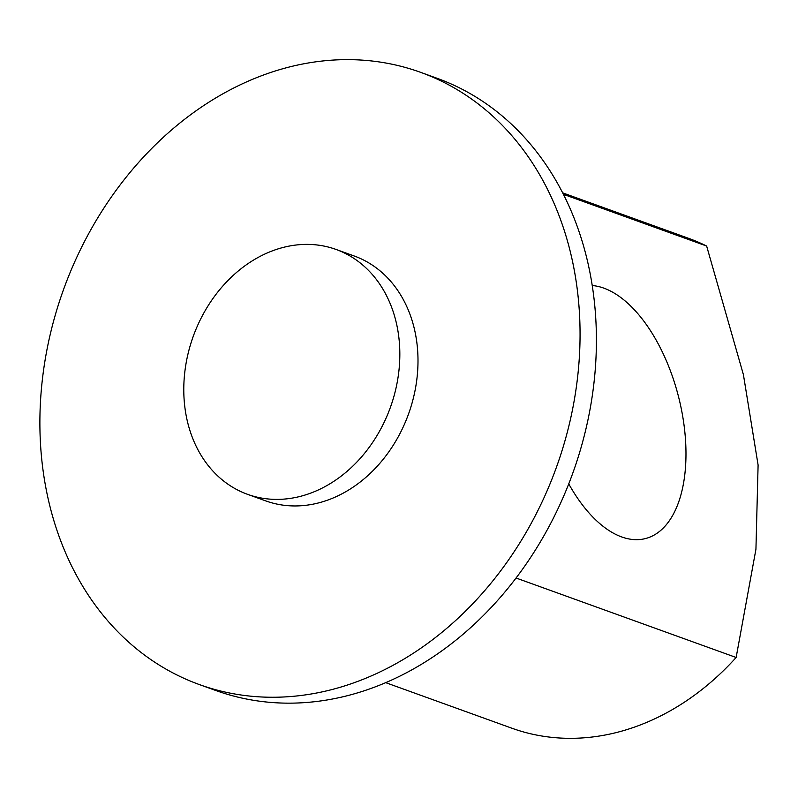 <?xml version="1.0" encoding="UTF-8"?>
<svg xmlns="http://www.w3.org/2000/svg" width="798" height="798" viewBox="0 0 798 798"><rect width="100%" height="100%" fill="white"/><g stroke="black" fill="none" stroke-linecap="round" stroke-linejoin="round"><path stroke-width="1.2" d="M562.62 192.837L688.714 238.373A260.397 209.595 109.9 0 1 706.639 246.043L743.417 374.701L758.1 465.025L755.935 549.263L736.135 657.482A260.397 209.595 109.9 0 1 618.101 732.105A260.397 209.595 109.9 0 1 511.817 728.195L385.723 682.659M287.679 67.421A325.494 261.983 109.9 0 1 420.536 72.309A325.494 261.983 109.9 0 1 576.176 388.227A325.494 261.983 109.9 0 1 332.267 689.472A325.494 261.983 109.9 0 1 199.41 684.584A325.494 261.983 109.9 0 1 43.77 368.666A325.494 261.983 109.9 0 1 287.679 67.421M420.536 72.309L436.885 78.214A325.494 261.983 109.9 0 1 592.525 394.132A325.494 261.983 109.9 0 1 348.616 695.377A325.494 261.983 109.9 0 1 215.769 690.489L199.41 684.584M736.135 657.482L516.087 578.021M563.368 194.303L706.639 246.043M592.216 285.524A130.194 67.64 -104.6 0 1 685.432 438.78A130.194 67.64 -104.6 0 1 645.552 538.54A130.194 67.64 -104.6 0 1 568.755 483.897M336.028 249.435L354.202 255.988A130.194 104.797 109.9 0 1 417.633 350.432A130.194 104.797 109.9 0 1 265.754 500.905L247.579 494.341A130.194 104.797 -70.1 0 0 399.469 343.868A130.194 104.797 -70.1 0 0 336.028 249.435A130.194 104.797 -70.1 0 0 184.148 399.908A130.194 104.797 -70.1 0 0 247.579 494.341"/></g></svg>
